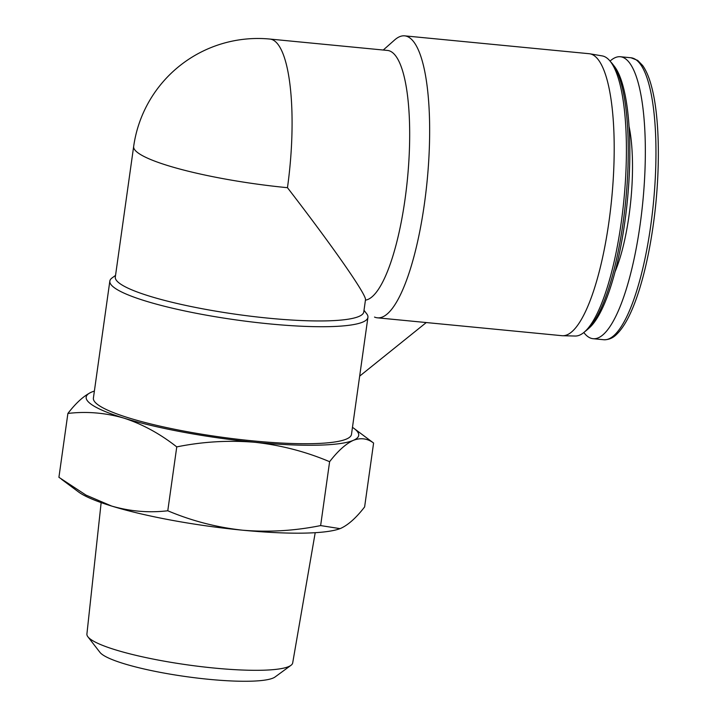 <?xml version="1.0" encoding="UTF-8"?>
<svg xmlns="http://www.w3.org/2000/svg" width="717" height="717" viewBox="0 0 717 717"><rect width="100%" height="100%" fill="white"/><g stroke="black" fill="none" stroke-linecap="round" stroke-linejoin="round"><path stroke-width="1.08" d="M133.658 146.474L115.312 277.022A125.457 20.103 8 0 0 236.753 314.387A125.457 20.103 8 0 0 363.779 311.94L365.482 299.814C366.826 295.305 333.217 247.015 287.463 187.693A125.457 32.166 -84.5 0 0 269.986 39.068A125.457 125.457 0 0 0 133.658 146.474A125.457 20.103 8 0 0 287.463 187.693M115.545 275.391L112.022 277.972A130.315 20.883 8 0 0 109.835 281.091A130.315 20.883 8 0 0 235.974 319.899A130.315 20.883 8 0 0 367.92 317.362A130.315 20.883 8 0 0 366.683 313.759L364.012 310.309M109.835 281.091L93.398 398.087A130.315 20.883 8 0 0 219.527 436.904A130.315 20.883 8 0 0 351.482 434.368L367.92 317.362M374.525 317.075A141.643 36.325 -84.5 0 0 377.393 317.819A141.643 36.325 -84.5 0 0 424.437 203.655A141.643 36.325 -84.5 0 0 404.702 35.85A141.643 36.325 -84.5 0 0 394.619 39.973L383.245 50.038M377.393 317.819L561.94 335.69A141.643 36.325 -84.5 0 0 562.612 335.726A141.643 36.325 -84.5 0 0 608.984 221.526A141.643 36.325 -84.5 0 0 589.921 53.811A141.643 36.325 -84.5 0 0 589.249 53.721L404.702 35.85M94.375 391.079A137.592 22.048 8 0 0 92.538 391.715A137.592 22.048 8 0 0 91.579 392.091C84.05 395.614 76.163 402.73 67.891 413.44C86.748 411.226 105.453 412.804 124.014 418.154A137.592 22.048 8 0 0 254.867 442.281A137.592 22.048 8 0 0 353.293 440.363A137.592 22.048 8 0 0 354.064 428.47A137.592 22.048 8 0 0 352.468 427.35M91.579 392.091A137.592 22.048 8 0 0 124.014 418.154C142.468 424.186 160.043 433.767 176.758 446.897C202.669 441.645 228.705 440.113 254.867 442.281C280.939 445.176 305.854 451.647 329.614 461.703C337.868 450.984 345.764 443.868 353.293 440.363C360.723 437.531 367.489 438.428 373.602 443.043L354.064 428.47M373.602 443.043L364.621 506.928C356.367 517.638 348.471 524.754 340.942 528.268L340.019 528.635L320.633 525.579C294.723 530.831 268.678 532.364 242.516 530.195C216.444 527.309 191.529 520.829 167.778 510.773C148.921 512.987 130.216 511.409 111.655 506.059L85.995 495.097L58.919 477.316L67.891 413.44M329.614 461.703L320.633 525.579M176.758 446.897L167.778 510.773M315.211 532.686L292.688 662.929A103.902 16.652 -172 0 1 290.959 665.331L275.077 676.973A89.598 14.358 -172 0 1 208.97 679.331A89.598 14.358 -172 0 1 99.968 652.371L87.904 636.795A103.902 16.652 -172 0 1 86.909 634.007L101.151 502.599M290.959 665.331A103.902 16.652 -172 0 1 214.302 668.065A103.902 16.652 -172 0 1 87.904 636.795M61.519 479.279L78.458 491.898A137.592 22.048 8 0 0 111.655 506.059A137.592 22.048 8 0 0 242.516 530.195A137.592 22.048 8 0 0 339.983 528.653A137.592 22.048 8 0 0 340.521 528.438M365.437 300.136A125.457 32.166 -84.5 0 0 407.865 174.455A125.457 32.166 -84.5 0 0 387.565 50.45L269.986 39.068M583.808 332.491A141.643 36.325 -84.5 0 0 593.093 338.702A141.643 36.325 -84.5 0 0 640.129 224.546A141.643 36.325 -84.5 0 0 620.393 56.742A141.643 36.325 -84.5 0 0 610.095 61.062M584.821 331.613A138.408 35.492 -84.5 0 0 587.035 329.883L589.293 327.884A136.113 34.9 -84.5 0 0 624.812 222.145A136.113 34.9 -84.5 0 0 614.594 66.627L612.757 64.234A138.408 35.492 -84.5 0 0 610.929 62.119M587.035 329.883A138.408 35.492 -84.5 0 0 623.145 222.36A138.408 35.492 -84.5 0 0 612.757 64.234M562.612 335.726L575.159 336.031A140.738 36.092 -84.5 0 0 621.227 222.566A140.738 36.092 -84.5 0 0 602.289 55.917L589.921 53.811M426.274 322.551L359.665 376.129M650.749 225.577A141.643 36.325 -84.5 0 0 631.014 57.772L637.691 60.398L642.629 65.489C646.358 70.678 649.441 78.126 651.887 87.815C660.016 118.968 660.491 174.446 653.196 225.416C649.907 248.656 645.47 269.449 639.905 287.795C632.923 310.631 625.134 326.172 616.539 334.436C612.91 338.101 608.634 339.867 603.714 339.733A141.643 36.325 -84.5 0 0 650.749 225.577M614.998 271.922A94.492 24.235 -84.5 0 0 629.015 215.62A94.492 24.235 -84.5 0 0 629.078 126.488M631.014 57.772L620.393 56.742M603.714 339.733L593.093 338.702"/></g></svg>
